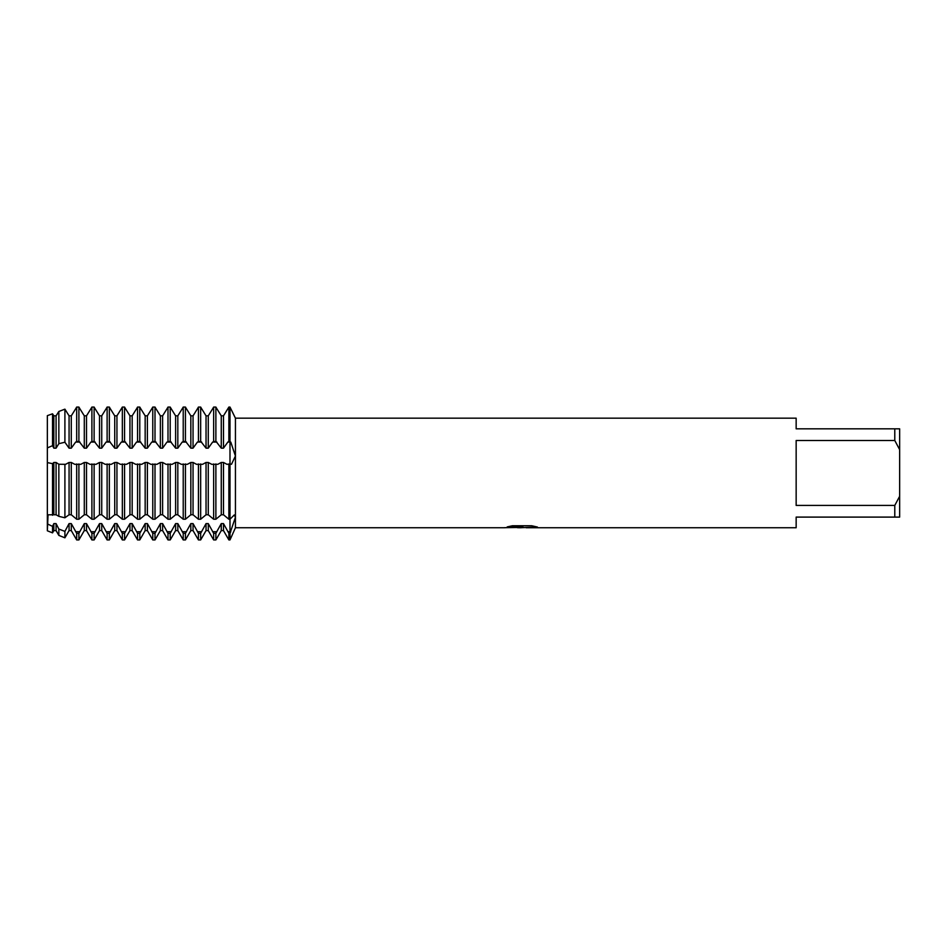 <?xml version="1.0" encoding="UTF-8"?>
<svg xmlns="http://www.w3.org/2000/svg" width="947" height="947" viewBox="0 0 947 947"><rect width="100%" height="100%" fill="white"/><g stroke="black" fill="none" stroke-linecap="round" stroke-linejoin="round"><path stroke-width="1.42" d="M507.426 526.852L522.957 526.911L504.206 527.751L235.436 527.751L229.991 539.932L229.991 519.24L234.288 514.943L235.424 517.311L229.991 533.291L228.878 533.291L223.48 523.608L221.267 523.608L221.267 530.592L215.88 539.932L215.88 533.291L213.655 533.291L208.269 523.608L206.044 523.608L206.044 530.592L200.657 539.932L200.657 533.291L198.432 533.291L193.046 523.608L190.832 523.608L190.832 530.592L185.434 539.932L185.434 533.291L183.221 533.291L177.823 523.608L175.609 523.608L175.609 530.592L170.211 539.932L170.211 533.291L167.998 533.291L162.612 523.608L160.386 523.608L160.386 530.592L155 539.932L155 533.291L152.775 533.291L147.389 523.608L145.163 523.608L145.163 530.592L139.777 539.932L139.777 533.291L137.564 533.291L132.166 523.608L129.952 523.608L129.952 530.592L124.554 539.932L124.554 533.291L122.341 533.291L116.943 523.608L114.729 523.608L114.729 530.592L109.343 539.932L109.343 533.291L107.118 533.291L101.731 523.608L99.506 523.608L99.506 530.592L94.12 539.932L94.12 533.291L91.895 533.291L86.508 523.608L84.295 523.608L84.295 530.592L78.897 539.932L78.897 533.291L76.683 533.291L71.285 523.608L69.072 523.608L69.072 530.592L64.905 537.813L64.905 531.385L58.844 529.065L56.074 523.608L53.849 523.608L53.849 530.592L52.535 532.865L47.35 530.793L48.048 514.825L47.35 523.88L47.35 447.895L47.35 462.598L47.35 447.895L52.535 445.694L53.849 448.156L56.074 448.156L58.844 443.67L64.905 442.237L69.072 448.156L71.285 448.156L75.665 442.06L78.897 441.231L84.295 448.156L86.508 448.156L90.888 442.06L94.12 441.231L99.506 448.156L101.731 448.156L106.1 442.06L109.343 441.231L114.729 448.156L116.943 448.156L121.323 442.06L124.554 441.231L129.952 448.156L132.166 448.156L136.546 442.06L139.777 441.231L145.163 448.156L147.389 448.156L151.769 442.06L155 441.231L160.386 448.156L162.612 448.156L166.98 442.06L170.211 441.231L175.609 448.156L177.823 448.156L182.203 442.06L185.434 441.231L190.832 448.156L193.046 448.156L197.426 442.06L200.657 441.231L206.044 448.156L208.269 448.156L212.637 442.06L215.88 441.231L221.267 448.156L223.48 448.156L227.86 442.06L228.878 441.231L229.991 441.231L229.991 442.06A29.594 9.139 180 0 0 230.772 442.06L235.424 456.028L231.47 464.302L229.991 463.971L229.991 407.068L235.164 417.663M234.986 520.554L235.282 519.027M47.35 415.65L47.35 447.895L47.35 415.65L52.535 413.803L53.849 415.828L52.535 413.803L52.535 445.694M521.584 527.692L517.382 527.692M520.98 527.751L518.648 527.751M894.785 505.426L796.155 505.426L796.155 440.497L894.785 440.497L899.65 449.636L899.65 496.287L894.785 505.426L894.785 517.098L796.155 517.098L796.155 527.751L526.212 527.751L537.103 526.958M894.785 440.497L894.785 428.825L796.155 428.825L796.155 418.172L235.436 418.172L229.991 407.068L228.878 407.068L223.48 415.828L227.86 408.796M235.436 527.751L235.436 418.172M522.957 526.911L507.19 526.911L512.327 525.763L531.776 525.763L537.423 527.053L520.921 527.692M47.35 514.789L56.074 514.766L58.844 516.352L64.905 517.784L69.072 514.766L71.285 514.766L76.683 519.24L78.897 519.24L84.295 514.766L86.508 514.766L91.895 519.24L94.12 519.24L99.506 514.766L101.731 514.766L107.118 519.24L109.343 519.24L114.729 514.766L116.943 514.766L122.341 519.24L124.554 519.24L129.952 514.766L132.166 514.766L137.564 519.24L139.777 519.24L145.163 514.766L147.389 514.766L152.775 519.24L155 519.24L160.386 514.766L162.612 514.766L167.998 519.24L170.211 519.24L175.609 514.766L177.823 514.766L183.221 519.24L185.434 519.24L190.832 514.766L193.046 514.766L198.432 519.24L200.657 519.24L206.044 514.766L208.269 514.766L213.655 519.24L215.88 519.24L221.267 514.766L223.48 514.766L228.878 519.24L229.991 519.24L229.991 463.971L226.949 464.314L223.48 462.456L221.267 462.456L217.81 464.314L211.726 464.314L208.269 462.456L206.044 462.456L202.587 464.314L196.503 464.314L193.046 462.456L190.832 462.456L187.364 464.314L181.291 464.314L177.823 462.456L175.609 462.456L172.153 464.314L166.068 464.314L162.612 462.456L160.386 462.456L156.93 464.314L150.845 464.314L147.389 462.456L145.163 462.456L141.707 464.314L135.622 464.314L132.166 462.456L129.952 462.456L126.484 464.314L120.411 464.314L116.943 462.456L114.729 462.456L111.273 464.314L105.188 464.314L101.731 462.456L99.506 462.456L96.049 464.314L89.965 464.314L86.508 462.456L84.295 462.456L80.826 464.314L74.754 464.314L71.285 462.456L69.072 462.456L65.615 464.314L58.844 464.255L56.074 462.456L53.849 462.456L52.535 463.675L47.35 462.598L47.35 514.848M504.443 527.692L521.75 527.396M235.33 454.004L235.187 452.761M229.991 533.291L230.772 531.717A29.594 23.935 180 0 0 229.991 531.717L229.991 539.932L228.878 539.932L228.878 533.291M899.65 449.636L899.65 428.825L894.785 428.825M894.785 517.098L899.65 517.098L899.65 496.287M215.88 519.24L215.88 463.971M221.267 514.766L221.267 462.456M208.269 514.766L208.269 462.456M213.655 463.971L213.655 519.24M206.044 514.766L206.044 462.456M200.657 519.24L200.657 463.971M193.046 514.766L193.046 462.456M198.432 463.971L198.432 519.24M190.832 514.766L190.832 462.456M185.434 519.24L185.434 463.971M177.823 514.766L177.823 462.456M183.221 463.971L183.221 519.24M175.609 514.766L175.609 462.456M170.211 519.24L170.211 463.971M162.612 514.766L162.612 462.456M167.998 463.971L167.998 519.24M160.386 514.766L160.386 462.456M155 519.24L155 463.971M147.389 514.766L147.389 462.456M152.775 463.971L152.775 519.24M145.163 514.766L145.163 462.456M139.777 519.24L139.777 463.971M132.166 514.766L132.166 462.456M137.564 463.971L137.564 519.24M129.952 514.766L129.952 462.456M124.554 519.24L124.554 463.971M116.943 514.766L116.943 462.456M122.341 463.971L122.341 519.24M114.729 514.766L114.729 462.456M109.343 519.24L109.343 463.971M101.731 514.766L101.731 462.456M107.118 463.971L107.118 519.24M99.506 514.766L99.506 462.456M94.12 519.24L94.12 463.971M86.508 514.766L86.508 462.456M91.895 463.971L91.895 519.24M84.295 514.766L84.295 462.456M78.897 519.24L78.897 463.971M71.285 514.766L71.285 462.456M76.683 463.971L76.683 519.24M69.072 514.766L69.072 462.456M64.905 517.784L64.905 464.255M56.074 514.766L56.074 462.456M58.844 464.255L58.844 516.34M53.849 514.766L53.849 462.456M52.535 515.263L52.535 463.675M64.905 537.813L58.844 535.398L58.844 529.065M78.897 539.932L76.683 539.932L76.683 533.291M52.535 532.865L52.535 526.378L47.35 523.88L47.35 530.793M94.12 539.932L91.895 539.932L91.895 533.291M109.343 539.932L107.118 539.932L107.118 533.291M124.554 539.932L122.341 539.932L122.341 533.291M139.777 539.932L137.564 539.932L137.564 533.291M155 539.932L152.775 539.932L152.775 533.291M170.211 539.932L167.998 539.932L167.998 533.291M185.434 539.932L183.221 539.932L183.221 533.291M200.657 539.932L198.432 539.932L198.432 533.291M215.88 539.932L213.655 539.932L213.655 533.291M223.48 514.766L223.48 462.456M228.878 463.971L228.878 519.24M227.86 442.06L229.991 442.06L229.991 531.717L227.86 531.717M221.267 523.608L215.88 533.291M206.044 523.608L200.657 533.291M190.832 523.608L185.434 533.291M175.609 523.608L170.211 533.291M160.386 523.608L155 533.291M145.163 523.608L139.777 533.291M129.952 523.608L124.554 533.291M114.729 523.608L109.343 533.291M99.506 523.608L94.12 533.291M84.295 523.608L78.897 533.291M69.072 523.608L64.905 531.385M53.849 523.608L52.535 526.378M223.48 448.156L223.48 415.828L221.267 415.828L216.887 408.796L221.267 415.828L221.267 448.156M208.269 448.156L208.269 415.828L212.637 408.796L208.269 415.828L206.044 415.828L201.675 408.796L206.044 415.828L206.044 448.156M193.046 448.156L193.046 415.828L197.426 408.796L193.046 415.828L190.832 415.828L186.452 408.796L190.832 415.828L190.832 448.156M177.823 448.156L177.823 415.828L182.203 408.796L177.823 415.828L175.609 415.828L171.229 408.796L175.609 415.828L175.609 448.156M162.612 448.156L162.612 415.828L166.98 408.796L162.612 415.828L160.386 415.828L156.006 408.796L160.386 415.828L160.386 448.156M147.389 448.156L147.389 415.828L151.769 408.796L147.389 415.828L145.163 415.828L140.795 408.796L145.163 415.828L145.163 448.156M132.166 448.156L132.166 415.828L136.546 408.796L132.166 415.828L129.952 415.828L125.572 408.796L129.952 415.828L129.952 448.156M116.943 448.156L116.943 415.828L121.323 408.796L116.943 415.828L114.729 415.828L110.349 408.796L114.729 415.828L114.729 448.156M101.731 448.156L101.731 415.828L106.1 408.796L101.731 415.828L99.506 415.828L95.138 408.796L99.506 415.828L99.506 448.156M86.508 448.156L86.508 415.828L90.888 408.796L86.508 415.828L84.295 415.828L79.915 408.796L84.295 415.828L84.295 448.156M71.285 448.156L71.285 415.828L75.665 408.796L71.285 415.828L69.072 415.828L64.905 409.151L58.844 411.472L56.074 415.828L53.849 415.828L53.849 448.156M56.074 448.156L56.074 415.828L58.844 411.472L64.905 409.151L69.072 415.828L69.072 448.156M216.887 408.796L215.88 407.068L213.655 407.068L212.637 408.796M201.675 408.796L200.657 407.068L198.432 407.068L197.426 408.796M186.452 408.796L185.434 407.068L183.221 407.068L182.203 408.796M171.229 408.796L170.211 407.068L167.998 407.068L166.98 408.796M156.006 408.796L155 407.068L152.775 407.068L151.769 408.796M140.795 408.796L139.777 407.068L137.564 407.068L136.546 408.796M125.572 408.796L124.554 407.068L122.341 407.068L121.323 408.796M110.349 408.796L109.343 407.068L107.118 407.068L106.1 408.796M95.138 408.796L94.12 407.068L91.895 407.068L90.888 408.796M79.915 408.796L78.897 407.068L76.683 407.068L75.665 408.796M229.991 441.231L229.991 407.068M228.878 407.068L228.878 441.231M221.267 530.592L223.48 530.592L223.48 523.608M215.88 441.231L215.88 407.068M213.655 407.068L213.655 441.231M206.044 530.592L208.269 530.592L208.269 523.608M200.657 441.231L200.657 407.068M198.432 407.068L198.432 441.231M190.832 530.592L193.046 530.592L193.046 523.608M185.434 441.231L185.434 407.068M183.221 407.068L183.221 441.231M175.609 530.592L177.823 530.592L177.823 523.608M170.211 441.231L170.211 407.068M167.998 407.068L167.998 441.231M160.386 530.592L162.612 530.592L162.612 523.608M155 441.231L155 407.068M152.775 407.068L152.775 441.231M145.163 530.592L147.389 530.592L147.389 523.608M139.777 441.231L139.777 407.068M137.564 407.068L137.564 441.231M129.952 530.592L132.166 530.592L132.166 523.608M124.554 441.231L124.554 407.068M122.341 407.068L122.341 441.231M114.729 530.592L116.943 530.592L116.943 523.608M109.343 441.231L109.343 407.068M107.118 407.068L107.118 441.231M99.506 530.592L101.731 530.592L101.731 523.608M94.12 441.231L94.12 407.068M91.895 407.068L91.895 441.231M84.295 530.592L86.508 530.592L86.508 523.608M78.897 441.231L78.897 407.068M76.683 407.068L76.683 441.231M53.849 530.592L56.074 530.592L56.074 523.608M69.072 530.592L71.285 530.592L71.285 523.608M58.844 411.472L58.844 443.67M64.905 442.237L64.905 409.151M216.887 531.717L212.637 531.717M201.675 531.717L197.426 531.717M186.452 531.717L182.203 531.717M171.229 531.717L166.98 531.717M156.006 531.717L151.769 531.717M140.795 531.717L136.546 531.717M125.572 531.717L121.323 531.717M110.349 531.717L106.1 531.717M95.138 531.717L90.888 531.717M79.915 531.717L75.665 531.717M79.915 442.06L75.665 442.06M95.138 442.06L90.888 442.06M110.349 442.06L106.1 442.06M125.572 442.06L121.323 442.06M140.795 442.06L136.546 442.06M156.006 442.06L151.769 442.06M171.229 442.06L166.98 442.06M186.452 442.06L182.203 442.06M201.675 442.06L197.426 442.06M216.887 442.06L212.637 442.06M223.48 530.592L228.878 539.932M208.269 530.592L213.655 539.932M193.046 530.592L198.432 539.932M177.823 530.592L183.221 539.932M162.612 530.592L167.998 539.932M147.389 530.592L152.775 539.932M132.166 530.592L137.564 539.932M116.943 530.592L122.341 539.932M101.731 530.592L107.118 539.932M86.508 530.592L91.895 539.932M71.285 530.592L76.683 539.932M56.074 530.592L58.844 535.398"/></g></svg>
